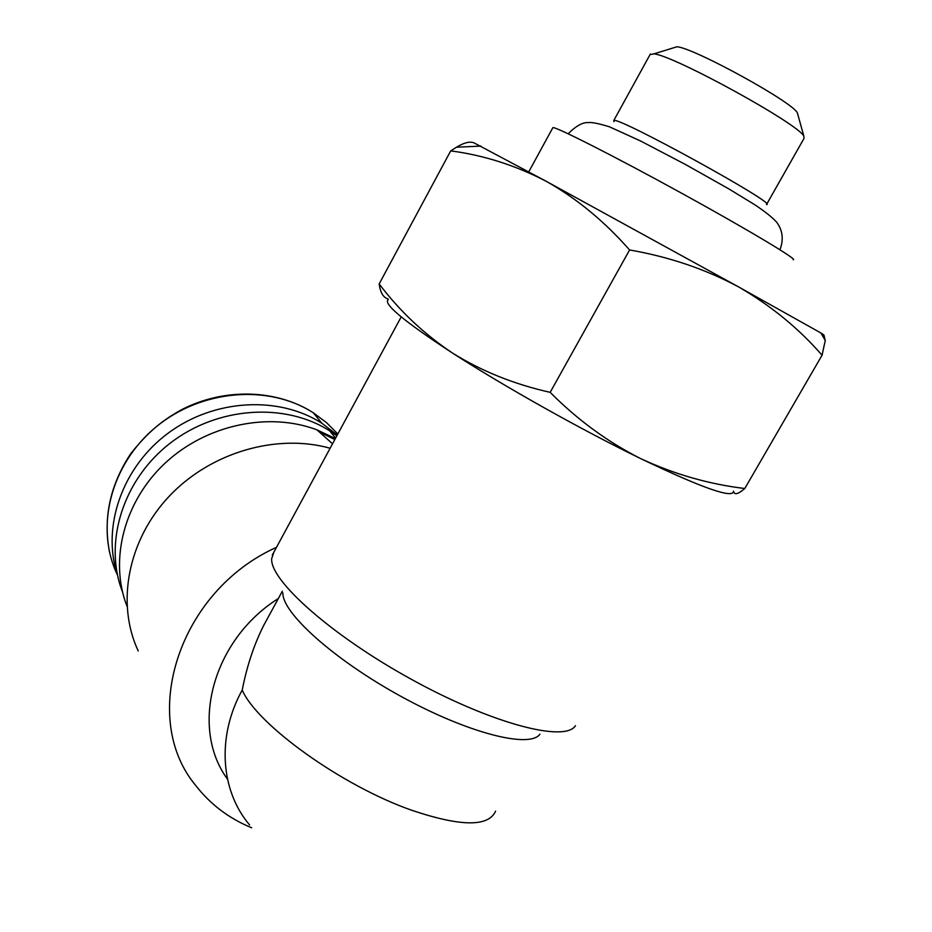 <?xml version="1.0" encoding="UTF-8"?>
<svg xmlns="http://www.w3.org/2000/svg" width="932" height="932" viewBox="0 0 932 932"><rect width="100%" height="100%" fill="white"/><g stroke="black" fill="none" stroke-linecap="round" stroke-linejoin="round"><path stroke-width="1.4" d="M282.862 592.845C281.872 612.58 333.644 659.472 400.667 696.216C467.631 733.135 529.656 748.804 539.931 734.183M270.175 613.524L263.418 625.954C253.912 645.014 246.84 666.38 242.215 690.064C256.976 724.653 342.102 786.014 411.897 810.316C460.711 826.731 488.601 827.01 495.579 811.178M273.88 552.175L271.678 558.687C269.849 580.391 331.338 635.426 411.758 679.533C492.108 723.814 565.048 742.688 575.452 725.69M822.059 355.22C798.747 328.39 770.869 305.591 738.435 286.823L820.906 332.98L823.923 334.996L825.263 340.471L822.059 355.22L744.796 488.508C738.028 494.333 734.276 495.218 733.519 491.164C733.356 498.993 702.413 488.147 640.68 458.614C674.232 474.237 708.937 484.197 744.796 488.508M738.435 286.823C705.314 269.103 669.036 256.813 629.589 249.962C604.297 221.199 576.477 198.295 546.14 181.251L738.435 286.823M546.14 181.251C515.303 165.279 483.498 155.155 450.704 150.891L456.459 147.221C464.579 142.363 470.637 141.012 474.621 143.19L546.14 181.251M552.688 127.975L552.874 127.637C555.39 126.379 614.27 156.168 681.199 192.982C748.186 229.796 798.969 260.284 793.179 259.748M614.013 121.696L613.734 120.589C615.679 115.009 779.851 205.261 766.488 204.562M650.035 54.604L653.984 53.87C674.127 55.582 799.365 124.434 803.885 136.282L804.013 138.437L766.733 204.143M673.533 47.812L676.97 46.751C694.084 47.94 793.365 102.52 797.396 112.947L797.827 114.508M550.171 392.349C577.502 419.866 607.676 441.954 640.68 458.614C581.673 429.943 503.362 385.965 452.206 352.867C481.262 371.041 513.916 384.205 550.171 392.349L629.589 249.962M387.945 298.869C383.262 297.529 380.338 292.543 379.173 283.922C399.362 310.74 423.711 333.726 452.206 352.867C403.766 321.167 382.481 303.401 388.364 299.568M379.173 283.922L450.704 150.891M227.478 779.129C189.406 727.344 212.647 639.783 278.307 598.565M251.687 827.791C228.969 818.447 210.282 804.293 195.615 785.35C138.74 717.081 178.932 590.993 276.489 547.34M138.239 650.99C115.883 603.342 127.859 539.977 169.286 496.162C210.679 452.3 276.629 433.275 330.126 448.234M126.985 606.254C108.962 560.004 124.189 501.043 165.453 462.82C206.694 424.549 268.929 411.618 316.997 429.873L335.357 438.564M319.327 431.97L334.833 439.531M122.5 591.913C103.277 542.808 122.919 479.572 170.241 443.143C217.436 406.55 284.854 402.193 329.672 430.852L336.86 435.78M117.455 574.939C101.425 526.685 122.407 466.781 168.517 432.891C214.535 398.884 278.843 395.599 321.855 423.233L337.279 435.011M249.601 824.971C220.36 790.534 216.608 736.303 242.215 690.064M117.455 574.962C94.621 527.943 110.559 464.287 156.145 426.891C201.557 389.296 268.894 384.101 313.35 412.818L326.445 422.569L337.838 433.986M263.418 625.954L282.314 591.203M272.295 555.099L401.203 316.892M820.906 332.98L825.298 340.448M480.947 146.091L456.459 147.221M528.782 171.814L552.874 127.637M568.159 133.777C576.034 125.902 582.745 122.174 588.278 122.593C591.459 122.069 598.495 123.467 609.4 126.787L640.412 140.907L685.043 164.253L728.812 188.893L754.279 204.423C765.067 211.587 772.593 217.587 776.845 222.41C782.74 230.554 783.777 239.664 779.967 249.764M613.734 120.589L650.385 53.974M676.97 46.751L653.984 53.87M797.396 112.947L803.885 136.282M316.997 429.873L332.514 443.807M335.602 438.098L329.672 430.852M321.855 423.233L313.35 412.818C276.781 389.355 224.763 387.537 181.891 409.532C163.659 419.586 148.969 430.572 130.503 454C110.046 485.304 103.044 517.971 109.487 551.989"/></g></svg>
